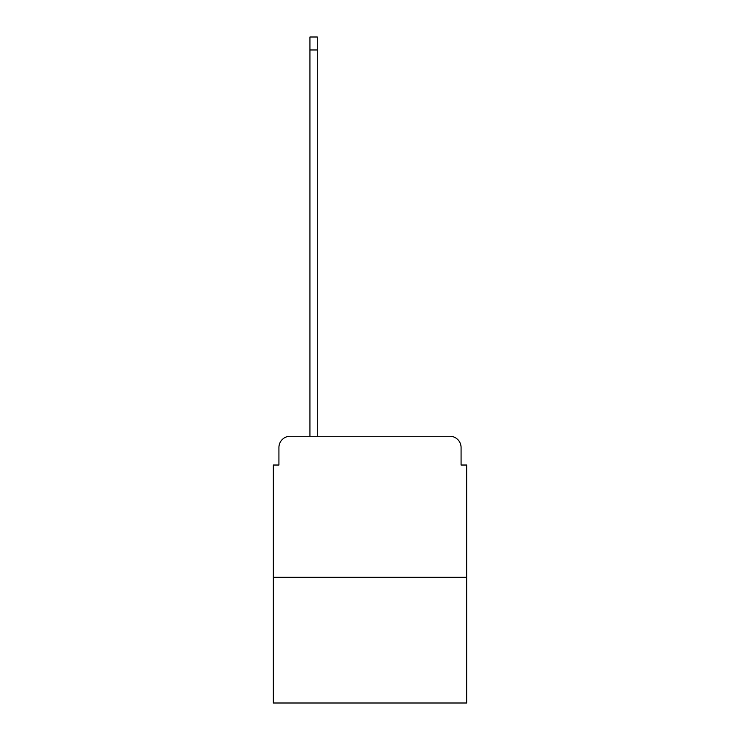 <?xml version="1.0" encoding="UTF-8"?>
<svg xmlns="http://www.w3.org/2000/svg" width="740" height="740" viewBox="0 0 740 740"><rect width="100%" height="100%" fill="white"/><g stroke="black" fill="none" stroke-linecap="round" stroke-linejoin="round"><path stroke-width="1.11" d="M278.925 447.543L278.925 465.025L278.925 447.543A11.276 11.276 0 0 1 290.2 436.258L309.94 436.258L309.94 37L317.275 37L317.275 436.258L326.016 436.258M466.718 577.246L273.282 577.246L273.282 703L466.718 703L466.718 465.025L461.075 465.025L461.075 447.543A11.276 11.276 0 0 0 449.8 436.258L290.2 436.258M273.282 577.246L273.282 465.025L278.925 465.025M413.984 436.258L449.8 436.258M461.075 465.025L461.075 447.543M309.94 49.969L317.275 49.969"/></g></svg>
